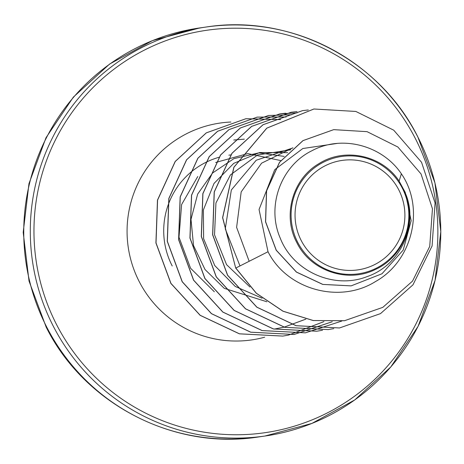 <?xml version="1.0" encoding="UTF-8"?>
<svg xmlns="http://www.w3.org/2000/svg" width="464" height="464" viewBox="0 0 464 464"><rect width="100%" height="100%" fill="white"/><g stroke="black" fill="none" stroke-linecap="round" stroke-linejoin="round"><path stroke-width="0.7" d="M301.194 240.48A55.297 54.92 -98.1 0 1 324.713 166.002A55.297 54.92 -98.1 0 1 398.75 189.817A55.297 54.92 -98.1 0 1 375.231 264.294A55.297 54.92 -98.1 0 1 301.194 240.48M297.691 242.295A59.264 58.864 -98.1 0 1 322.903 162.475A59.264 58.864 -98.1 0 1 402.253 188.001A59.264 58.864 -98.1 0 1 377.046 267.821A59.264 58.864 -98.1 0 1 297.691 242.295M399.11 181.093L405.258 192.45L411.156 220.707L403.204 250.073L381.959 273.777L351.132 285.87L322.84 284.409L296.496 272.072L276.283 250.218L265.617 221.769L266.603 190.872L279.589 162.278L303.05 140.609L333.715 129.647L367.082 131.666L397.88 147.018L421.034 173.948L432.46 208.771L429.728 246.413L412.525 281.12L382.812 307.359L344.59 320.694L313.339 320.537L283.04 311.199L256.383 293.254L235.805 268.053L268.024 251.732C286.92 289.559 339.584 304.216 375.544 281.52C412.844 260.78 424.978 207.936 401.377 173.803L399.11 181.093C382.307 155.318 344.943 147.123 319.116 163.543C292.564 178.739 282.187 215.679 296.873 242.689C310.451 270.785 347.553 283.498 375.289 269.514C403.668 256.888 417.577 220.319 404.689 191.742L405.258 192.45M280.766 160.579L247.788 153.596L215.656 162.481M197.78 176.511L181.615 204.554L178.988 237.208L190.576 268.262L214.339 291.763M284.177 156.397L258.796 152.871L233.868 158.653L212.582 172.997L197.647 194.114L191 219.356L193.54 245.589L205.03 269.532L224.118 288.214M224.344 288.37L266.846 301.762M287.663 152.662L259.643 152.523L233.769 163.334L214.003 183.471L203.394 209.914L203.615 238.711L214.751 265.559L235.242 286.445L262.137 298.236M290.644 149.814L257.613 154.953L230.556 174.829M230.382 175.038L215.94 202.994L214.53 234.807L226.565 264.648L249.986 287.042M292.697 148.01L256.221 160.248L231.333 189.973L225.26 228.862L239.981 265.936M292.952 147.796L261.603 163.166L241.181 191.905L236.611 227.348L249.168 261.284M337.189 143.428L302.824 148.526L274.943 169.522M274.647 169.888L259.051 209.508L268.024 251.732M401.377 173.803C382.081 145.145 341.719 134.577 311.791 150.806C281.236 165.689 266.087 205.917 280.279 238.212C292.923 271.063 333.709 289.78 367.024 276.631C400.966 265.292 419.659 223.312 404.689 191.742M308.305 109.956L302.65 110.612L263.076 124.735L232.012 153.306L214.293 191.957L212.721 234.778L227.644 275.251L256.905 307.18L296.154 325.693L339.515 327.961L380.503 313.618L412.972 284.832L432.094 245.972L435.07 202.948L421.544 162.284L393.692 130.158L355.859 111.453L313.913 108.999L266.846 128.139L233.937 167.272L222.691 217.657L235.706 268.064L256.29 293.271L282.947 311.216L313.246 320.549L344.543 320.705M333.668 129.659L302.951 140.627L279.496 162.29L266.51 190.884L265.524 221.786L276.19 250.229L296.403 272.09L322.741 284.42L351.086 285.882M235.706 268.064L222.592 217.668L233.839 167.289L266.754 128.151L313.867 109.005M339.468 327.967L296.061 325.711L256.812 307.191L227.551 275.262L212.622 234.796L214.194 191.968L231.919 153.317L262.984 124.752L302.598 110.618M328.135 329.585L284.734 327.335L245.491 308.827L216.23 276.915L201.289 236.46L202.838 193.639L220.533 154.988L251.581 126.405L291.183 112.247M316.75 331.221L273.342 328.953L234.111 310.428L204.856 278.493L189.938 238.032L191.51 195.211L209.229 156.571L240.288 128L279.856 113.877L297.093 112.839M341.771 321.065L305.422 332.839L262.061 330.583L222.819 312.081L193.546 280.163L178.605 239.708L180.154 196.887L197.855 158.23L228.909 129.647L268.47 115.501L291.578 114.759M332.189 321.743L294.008 334.474L250.653 332.195L211.422 313.676L182.172 281.747L167.255 241.286L168.821 198.47L186.534 159.831L217.587 131.26L257.149 117.125L286.12 117.009M323.889 321.633L288.405 335.13L282.843 336.075L239.476 333.819L200.222 315.317L170.955 283.394L156.014 242.927L157.574 200.1L175.282 161.443L206.347 132.861L245.92 118.726L280.749 119.579M288.359 335.136L282.75 336.087L239.383 333.836L200.129 315.329L170.856 283.405L155.921 242.939L157.476 200.112L175.189 161.455L206.254 132.878L245.821 118.743L280.703 119.602M305.811 319.145L284.136 327.143L305.857 319.157M284.061 327.161L274.137 329.109L284.078 327.166M244.319 139.148L233.786 140.006M333.802 328.628L328.181 329.579L284.826 327.317L245.584 308.815L216.323 276.898L201.382 236.449L202.93 193.627L220.632 154.976L251.674 126.394L291.23 112.242L296.966 111.58M322.497 330.246L316.796 331.215L273.441 328.935L234.204 310.416L204.955 278.481L190.031 238.02L191.603 195.199L209.322 156.554L240.387 127.989L279.949 113.86L285.598 113.204M305.422 332.839L262.16 330.571L222.911 312.069L193.639 280.152L178.698 239.697L180.252 196.869L197.954 158.218L229.001 129.63L268.563 115.49L291.624 114.741M332.259 321.743L294.101 334.463L250.751 332.183L211.514 313.658L182.271 281.735L167.347 241.274L168.919 198.459L186.632 159.813L217.686 131.248L257.242 117.114L286.16 116.986M323.953 321.639L288.451 335.124M258.268 436.995C173.693 450.335 84.251 403.889 46.127 327.027L29.029 281.068L23.2 232.377L28.965 183.68L46.006 137.727L73.376 97.098L109.539 64.102L152.459 40.606L199.711 27.944A206.613 205.216 81.9 0 0 46.731 327.108A206.613 205.216 81.9 0 0 258.268 436.995L264.816 436.056A206.613 205.216 -98.1 0 1 53.279 326.175A206.613 205.216 -98.1 0 1 206.254 27.005A206.613 205.216 -98.1 0 1 417.791 136.892M56.573 324.603A203.307 201.927 -98.1 0 1 143.051 50.785A203.307 201.927 -98.1 0 1 415.257 138.347A203.307 201.927 -98.1 0 1 328.779 412.171A203.307 201.927 -98.1 0 1 56.573 324.603M264.654 337.206A109.574 108.837 -98.1 0 1 139.258 281.671A109.574 108.837 -98.1 0 1 230.875 122.026M172.219 265.982A76.519 75.997 -98.1 0 1 187.984 174.783M188.146 174.632A76.519 75.997 -98.1 0 1 205.036 162.789M205.163 162.725A76.519 75.997 -98.1 0 1 219.002 157.279M417.809 136.915A206.613 205.216 -98.1 0 1 264.816 436.056L311.918 423.423L354.705 399.962L390.769 366.983L418.07 326.366L435.07 280.384L440.8 231.64L434.942 182.891L417.82 136.892C379.674 60.03 290.476 13.717 206.254 27.005L199.711 27.944M230.875 154.901L228.874 155.185"/></g></svg>
